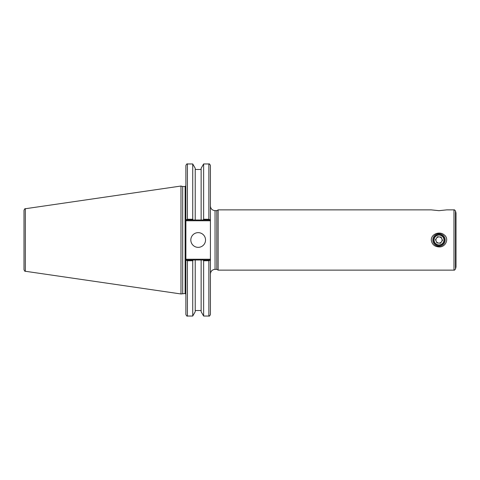 <?xml version="1.0" encoding="UTF-8"?>
<svg xmlns="http://www.w3.org/2000/svg" width="480" height="480" viewBox="0 0 480 480"><rect width="100%" height="100%" fill="white"/><g stroke="black" fill="none" stroke-linecap="round" stroke-linejoin="round"><path stroke-width="0.72" d="M455.478 268.986L456 267.036L456 212.964L455.478 211.014L455.478 268.986C454.782 269.988 454.284 270.372 453.984 270.126L218.136 270.126L218.136 209.874L431.28 209.874L439.002 210.678L446.73 209.874L453.984 209.874L453.984 270.126M433.662 240A5.346 5.346 0 0 1 441.678 235.374A5.346 5.346 0 0 1 441.678 244.626A5.346 5.346 0 0 1 433.662 240M432.822 240A6.18 6.18 0 0 0 442.092 245.352A6.18 6.18 0 0 0 442.092 234.648A6.18 6.18 0 0 0 432.822 240M431.28 240C431.238 233.79 439.896 230.916 444.276 234.948C449.628 238.926 445.296 247.512 439.002 246.918C434.478 246.642 431.904 244.338 431.28 240M215.046 210.642L215.046 269.358L216.798 269.358L216.798 210.642L215.046 210.642C212.232 210.372 210.684 208.824 210.414 206.01M210.414 219.99L210.414 165.51C209.76 164.088 209.244 163.572 208.866 163.962L208.866 219.246L210.414 219.99L210.414 259.236L185.886 259.236L185.886 314.49C186.54 315.912 187.05 316.428 187.428 316.038L187.428 260.754L185.886 260.01M210.414 260.01L208.866 260.754L208.866 316.038C209.256 316.422 209.772 315.906 210.414 314.49L210.414 259.236M185.886 259.236L185.886 220.764L210.414 220.764M185.886 219.99L187.428 219.246L187.428 163.962C187.05 163.572 186.54 164.088 185.886 165.51L185.886 220.764M182.706 293.496L182.706 186.504L185.112 186.504L185.112 293.496L180.978 293.964L25.32 271.26L25.32 208.74C25.014 208.422 24.576 208.932 24 210.27L24 269.73C24.576 271.068 25.014 271.578 25.32 271.26M186.108 219.99L201.138 219.99L201.138 168.276L203.628 163.962L203.628 219.246L208.866 219.246L203.628 219.246L203.202 219.99L210.186 219.99M187.428 260.754L192.732 260.754L192.732 316.038L195.222 311.724L195.222 260.01L201.138 260.01L186.108 260.01M210.186 260.01L201.138 260.01L201.138 311.724L203.628 316.038L208.866 316.038M192.732 260.754L193.164 260.01M24 217.926L24 210.27M25.32 208.74L180.978 186.036L180.978 293.964M201.138 219.99L203.202 219.99M203.202 260.01L203.628 260.754L208.866 260.754M203.628 260.754L203.628 316.038M187.428 163.962L192.732 163.962L192.732 219.246L187.428 219.246M193.164 219.99L192.732 219.246M190.824 240A7.356 7.356 0 0 1 201.858 233.628A7.356 7.356 0 0 1 201.858 246.372A7.356 7.356 0 0 1 190.824 240M192.732 163.962L195.222 168.276L195.222 219.99M436.146 244.032A4.944 4.944 0 0 1 436.944 235.506A4.944 4.944 0 0 1 443.928 240.462A4.944 4.944 0 0 1 436.146 244.032M436.938 242.91L435.45 239.67L437.514 236.754L441.066 237.09L442.554 240.33L440.49 243.246L436.938 242.91M441.522 241.788A3.09 3.09 0 0 0 441.81 238.71A3.09 3.09 0 0 1 438.714 243.078A3.09 3.09 0 0 1 436.194 241.29A3.09 3.09 0 0 0 441.522 241.788M439.29 236.922A3.09 3.09 0 0 0 436.482 238.212A3.09 3.09 0 0 1 441.81 238.71M436.194 241.29A3.09 3.09 0 0 1 436.482 238.212M215.046 269.358C212.232 269.628 210.684 271.176 210.414 273.99M453.984 209.874C454.284 209.628 454.782 210.012 455.478 211.014M216.798 269.358L218.136 270.126M216.798 210.642L218.136 209.874M185.112 293.496L185.886 294.27M185.112 186.504L185.886 185.73M187.428 316.038L192.732 316.038M203.628 163.962L208.866 163.962M195.222 169.476L201.138 169.476M195.222 310.524L201.138 310.524M182.706 186.504L180.978 186.036"/></g></svg>
